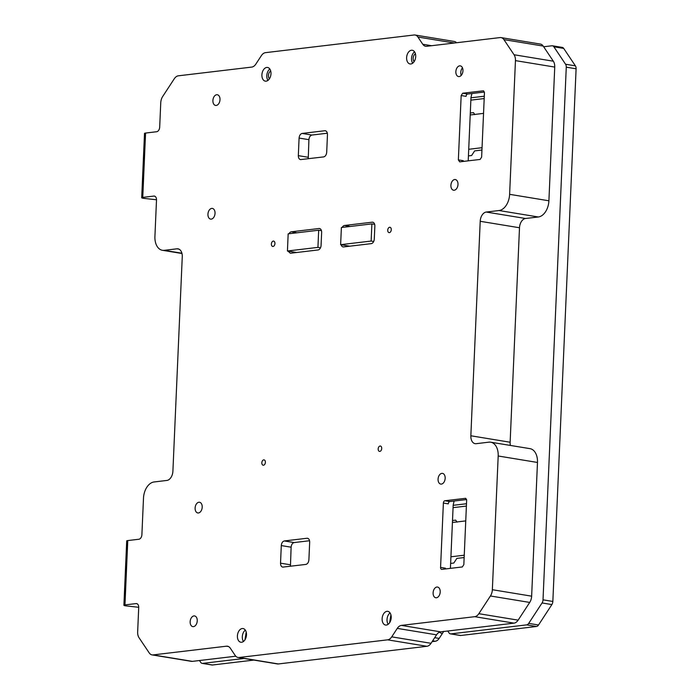 <?xml version="1.0" encoding="UTF-8"?>
<svg xmlns="http://www.w3.org/2000/svg" width="700" height="700" viewBox="0 0 700 700"><rect width="100%" height="100%" fill="white"/><g stroke="black" fill="none" stroke-linecap="round" stroke-linejoin="round"><path stroke-width="1.05" d="M553.875 46.795L563.701 48.405L575.4 65.853L565.574 64.243L553.875 46.795A4.34 2.791 99.3 0 0 552.44 45.789A4.34 2.791 99.3 0 0 551.924 45.78L543.655 46.76M199.474 660.52L200.716 662.366A4.34 2.791 99.3 0 0 202.151 663.372L211.969 664.991A4.34 2.791 -80.7 0 0 212.485 665L202.668 663.39A4.34 2.791 99.3 0 1 202.151 663.372M202.668 663.39L244.09 658.464M447.764 631.006L449.006 632.861A4.34 2.791 99.3 0 0 450.441 633.867L460.259 635.477A4.34 2.791 -80.7 0 0 460.775 635.486L450.957 633.876A4.34 2.791 99.3 0 1 450.441 633.867M450.957 633.876L526.645 624.881L536.462 626.491L460.775 635.486M528.701 623.385L542.054 602.962L551.88 604.572L538.528 624.995L528.701 623.385A4.34 2.791 99.3 0 1 526.645 624.881M543.016 599.83L566.274 67.174L576.1 68.793L552.843 601.44L543.016 599.83A4.34 2.791 99.3 0 1 542.054 602.962M565.574 64.243A4.34 2.791 99.3 0 1 566.274 67.174M253.907 660.074L212.485 665M563.701 48.405A4.34 2.791 -80.7 0 0 562.266 47.399L552.44 45.789M576.1 68.793A4.34 2.791 -80.7 0 0 575.4 65.853M551.88 604.572A4.34 2.791 -80.7 0 0 552.843 601.44M536.462 626.491A4.34 2.791 -80.7 0 0 538.528 624.995M464.144 557.541L456.846 558.407L453.827 563.036L450.634 563.413M452.506 520.52L455.7 520.135L457.021 522.113M466.392 506.065L453.066 507.649M453.171 505.321L466.498 503.738M464.249 555.214L450.923 556.798M452.419 522.48L465.745 520.896M482.046 147.7L468.72 149.284M470.216 114.966L483.543 113.383M484.286 96.224L470.96 97.808M484.19 98.551L470.864 100.135M470.304 113.006L473.489 112.621L474.819 114.599M481.941 150.028L474.644 150.894L471.616 155.523L468.431 155.899M266.744 67.445A6.939 4.471 99.3 0 1 267.566 67.462A6.939 4.471 99.3 0 1 270.935 74.401A6.939 4.471 99.3 0 1 266.14 81.165A6.939 4.471 99.3 0 1 265.317 81.147A6.939 4.471 99.3 0 1 261.949 74.209A6.939 4.471 99.3 0 1 266.744 67.445M411.46 50.242A6.939 4.471 99.3 0 1 412.291 50.26A6.939 4.471 99.3 0 1 415.66 57.199A6.939 4.471 99.3 0 1 410.865 63.971A6.939 4.471 99.3 0 1 410.034 63.954A6.939 4.471 99.3 0 1 406.665 57.015A6.939 4.471 99.3 0 1 411.46 50.242M386.969 611.327A6.939 4.471 99.3 0 1 387.791 611.345A6.939 4.471 99.3 0 1 391.16 618.284A6.939 4.471 99.3 0 1 386.365 625.056A6.939 4.471 99.3 0 1 385.543 625.039A6.939 4.471 99.3 0 1 382.174 618.1A6.939 4.471 99.3 0 1 386.969 611.327M242.244 628.53A6.939 4.471 99.3 0 1 243.066 628.548A6.939 4.471 99.3 0 1 246.435 635.486A6.939 4.471 99.3 0 1 241.649 642.25A6.939 4.471 99.3 0 1 240.818 642.233A6.939 4.471 99.3 0 1 237.449 635.294A6.939 4.471 99.3 0 1 242.244 628.53M380.065 446.04A2.712 1.741 99.3 0 1 380.389 446.04A2.712 1.741 99.3 0 1 381.701 448.752A2.712 1.741 99.3 0 1 379.829 451.395A2.712 1.741 99.3 0 1 379.514 451.395A2.712 1.741 99.3 0 1 378.192 448.683A2.712 1.741 99.3 0 1 380.065 446.04M389.62 227.264A2.712 1.741 99.3 0 1 389.944 227.273A2.712 1.741 99.3 0 1 391.256 229.985A2.712 1.741 99.3 0 1 389.384 232.627A2.712 1.741 99.3 0 1 389.06 232.619A2.712 1.741 99.3 0 1 387.748 229.906A2.712 1.741 99.3 0 1 389.62 227.264M273.271 241.098A2.712 1.741 99.3 0 1 273.595 241.098A2.712 1.741 99.3 0 1 274.916 243.81A2.712 1.741 99.3 0 1 273.044 246.453A2.712 1.741 99.3 0 1 272.72 246.453A2.712 1.741 99.3 0 1 271.408 243.74A2.712 1.741 99.3 0 1 273.271 241.098M263.725 459.865A2.712 1.741 99.3 0 1 264.049 459.874A2.712 1.741 99.3 0 1 265.361 462.586A2.712 1.741 99.3 0 1 263.489 465.229A2.712 1.741 99.3 0 1 263.165 465.22A2.712 1.741 99.3 0 1 261.852 462.508A2.712 1.741 99.3 0 1 263.725 459.865M193.935 615.921A5.416 3.491 99.3 0 1 194.574 615.93A5.416 3.491 99.3 0 1 197.207 621.355A5.416 3.491 99.3 0 1 193.463 626.64A5.416 3.491 99.3 0 1 192.815 626.631A5.416 3.491 99.3 0 1 190.19 621.206A5.416 3.491 99.3 0 1 193.935 615.921M436.887 587.038A5.416 3.491 99.3 0 1 437.535 587.055A5.416 3.491 99.3 0 1 440.169 592.48A5.416 3.491 99.3 0 1 436.424 597.765A5.416 3.491 99.3 0 1 435.776 597.756A5.416 3.491 99.3 0 1 433.142 592.331A5.416 3.491 99.3 0 1 436.887 587.038M441.849 473.366A5.416 3.491 99.3 0 1 442.496 473.375A5.416 3.491 99.3 0 1 445.13 478.8A5.416 3.491 99.3 0 1 441.385 484.094A5.416 3.491 99.3 0 1 440.738 484.076A5.416 3.491 99.3 0 1 438.104 478.651A5.416 3.491 99.3 0 1 441.849 473.366M198.896 502.241A5.416 3.491 99.3 0 1 199.535 502.259A5.416 3.491 99.3 0 1 202.169 507.675A5.416 3.491 99.3 0 1 198.424 512.969A5.416 3.491 99.3 0 1 197.785 512.951A5.416 3.491 99.3 0 1 195.151 507.535A5.416 3.491 99.3 0 1 198.896 502.241M459.646 65.853A5.416 3.491 99.3 0 1 460.285 65.861A5.416 3.491 99.3 0 1 462.919 71.286A5.416 3.491 99.3 0 1 459.174 76.571A5.416 3.491 99.3 0 1 458.535 76.562A5.416 3.491 99.3 0 1 455.901 71.138A5.416 3.491 99.3 0 1 459.646 65.853M216.685 94.728A5.416 3.491 99.3 0 1 217.332 94.745A5.416 3.491 99.3 0 1 219.966 100.161A5.416 3.491 99.3 0 1 216.221 105.455A5.416 3.491 99.3 0 1 215.574 105.438A5.416 3.491 99.3 0 1 212.94 100.021A5.416 3.491 99.3 0 1 216.685 94.728M211.724 208.407A5.416 3.491 99.3 0 1 212.371 208.416A5.416 3.491 99.3 0 1 214.996 213.841A5.416 3.491 99.3 0 1 211.26 219.126A5.416 3.491 99.3 0 1 210.612 219.117A5.416 3.491 99.3 0 1 207.979 213.692A5.416 3.491 99.3 0 1 211.724 208.407M454.685 179.524A5.416 3.491 99.3 0 1 455.324 179.541A5.416 3.491 99.3 0 1 457.957 184.957A5.416 3.491 99.3 0 1 454.213 190.251A5.416 3.491 99.3 0 1 453.565 190.234A5.416 3.491 99.3 0 1 450.94 184.817A5.416 3.491 99.3 0 1 454.685 179.524M401.389 625.398L474.722 616.683L514.01 623.14L440.676 631.855L401.389 625.398A8.671 5.582 99.3 0 0 397.267 628.39L391.738 636.851A8.671 5.582 99.3 0 1 387.616 639.835L239.085 657.492A8.671 5.582 99.3 0 1 238.053 657.475A8.671 5.582 99.3 0 1 235.182 655.454L230.335 648.235A8.671 5.582 99.3 0 0 227.465 646.214A8.671 5.582 99.3 0 0 226.432 646.196L228.445 646.529M478.844 613.69L490.429 595.98L529.716 602.429L518.131 620.148L478.844 613.69A8.671 5.582 99.3 0 1 474.722 616.683M492.354 589.715L498.19 455.998L537.477 462.455L531.641 596.173L492.354 589.715A8.671 5.582 99.3 0 1 490.429 595.98M498.19 455.998A15.181 9.774 -80.7 0 0 490.726 442.207A15.181 9.774 -80.7 0 0 488.915 442.164L476.149 443.686A8.671 5.582 99.3 0 1 475.116 443.66A8.671 5.582 99.3 0 1 470.846 435.776L480.209 221.296A8.671 5.582 99.3 0 1 486.264 212.048L499.03 210.525A15.181 9.774 -80.7 0 0 509.617 194.329L515.454 60.62L554.741 67.069L548.905 200.786L509.617 194.329M514.062 54.749L503.912 39.62L543.2 46.069L553.341 61.206L514.062 54.749A8.671 5.582 99.3 0 1 515.454 60.62M431.602 45.71L422.774 44.266A8.671 5.582 99.3 0 0 425.644 46.279A8.671 5.582 99.3 0 0 426.676 46.296L500.01 37.581A8.671 5.582 99.3 0 1 501.043 37.607A8.671 5.582 99.3 0 1 503.912 39.62M422.774 44.266L417.926 37.039L454.317 43.015M145.565 133.053L142.756 197.4A4.34 0.604 -177.5 0 0 141.697 197.75L144.506 133.403A4.34 0.604 -177.5 0 1 145.565 133.053L156.669 131.731A4.34 2.791 99.3 0 0 159.688 127.102L160.755 102.777A8.671 5.582 99.3 0 1 162.68 96.513L174.256 78.803A8.671 5.582 99.3 0 1 178.386 75.81L251.72 67.095A8.671 5.582 99.3 0 0 255.841 64.103L261.371 55.641A8.671 5.582 99.3 0 1 265.493 52.657L414.024 35A8.671 5.582 99.3 0 1 415.056 35.018A8.671 5.582 99.3 0 1 417.926 37.039M142.756 197.4L153.86 196.079A4.34 2.791 99.3 0 1 154.367 196.088A4.34 2.791 99.3 0 1 156.502 200.034L154.919 236.495A15.181 9.774 -80.7 0 0 162.383 250.285A15.181 9.774 -80.7 0 0 164.194 250.329L176.96 248.806A8.671 5.582 99.3 0 1 177.992 248.832A8.671 5.582 99.3 0 1 182.263 256.716L172.9 471.196A8.671 5.582 99.3 0 1 166.845 480.445L154.079 481.968A15.181 9.774 -80.7 0 0 143.491 498.164L141.899 534.625A4.34 2.791 99.3 0 1 138.871 539.254L127.768 540.566A4.34 0.604 -177.5 0 0 126.709 540.916L123.9 605.264A4.34 0.604 2.5 0 1 124.959 604.914L136.062 603.593A4.34 2.791 99.3 0 1 136.579 603.601A4.34 2.791 99.3 0 1 138.714 607.548L137.655 631.872A8.671 5.582 99.3 0 0 139.046 637.744L149.196 652.872A8.671 5.582 99.3 0 0 152.066 654.894L191.354 661.343A8.671 5.582 -80.7 0 0 192.386 661.369L153.099 654.911A8.671 5.582 99.3 0 1 152.066 654.894M153.099 654.911L226.432 646.196M342.204 227.421A4.34 2.791 99.3 0 1 344.531 225.479L372.199 222.189A4.34 2.791 99.3 0 1 372.715 222.197A4.34 2.791 99.3 0 1 374.85 226.144L374.281 239.006A4.34 2.791 99.3 0 1 371.262 243.635L343.595 246.925A4.34 2.791 99.3 0 1 343.079 246.916A4.34 2.791 99.3 0 1 341.136 244.764M289.004 233.748A4.34 2.791 99.3 0 1 291.322 231.805L318.99 228.515A4.34 2.791 99.3 0 1 319.506 228.524A4.34 2.791 99.3 0 1 321.641 232.461L321.081 245.332A4.34 2.791 99.3 0 1 318.054 249.961L290.386 253.251L287.928 251.09M465.824 498.4L466.646 500.29L463.838 564.637L462.324 566.947L441.892 569.38A2.17 1.4 99.3 0 1 441.639 569.371A2.17 1.4 99.3 0 1 440.571 567.403L443.38 503.055A2.17 1.4 99.3 0 1 444.894 500.745L465.579 498.321M483.621 90.877L484.444 92.776L481.635 157.115L480.121 159.434L459.69 161.857L458.36 159.889L461.169 95.541L462.683 93.231L483.376 90.808M300.965 159.6C299.267 159.539 298.384 158.218 298.322 155.654L299.084 138.066C299.381 135.45 300.387 133.91 302.111 133.438L324.809 130.734C326.515 130.804 327.399 132.116 327.46 134.689L326.699 152.276C326.401 154.893 325.395 156.433 323.671 156.905L300.501 159.6M325.824 130.9L325.377 130.76M283.176 567.122C281.479 567.053 280.595 565.74 280.525 563.168L281.295 545.58C281.584 542.964 282.59 541.424 284.322 540.951L307.02 538.256C308.726 538.317 309.61 539.639 309.671 542.202L308.901 559.79C308.613 562.406 307.606 563.946 305.874 564.419L282.704 567.114M308.026 538.423L307.58 538.274M238.053 657.475L277.34 663.924A8.671 5.582 -80.7 0 0 278.373 663.95L426.895 646.293A8.671 5.582 -80.7 0 0 431.025 643.3L436.555 634.839A8.671 5.582 99.3 0 1 440.676 631.855M235.777 656.206L192.386 661.369M138.722 607.285L126.341 605.92A4.34 0.604 2.5 0 1 123.9 605.264M141.697 197.75A4.34 0.604 -177.5 0 0 144.139 198.398L156.511 199.771M499.03 210.525L538.317 216.982A15.181 9.774 -80.7 0 0 548.905 200.786M538.317 216.982L525.543 218.496A8.671 5.582 -80.7 0 0 519.496 227.754L510.134 442.234A8.671 5.582 -80.7 0 0 510.414 445.436M537.477 462.455A15.181 9.774 -80.7 0 0 530.005 448.656L490.726 442.207M462.481 67.865A5.416 3.491 -80.7 0 0 461.248 75.364M346.045 245.569A4.34 2.791 -80.7 0 0 346.465 246.584M373.205 222.355L372.199 222.189M344.531 225.479L349.44 226.284A4.34 2.791 -80.7 0 0 348.416 226.686M319.996 228.681L318.99 228.515M291.322 231.805L296.231 232.61A4.34 2.791 -80.7 0 0 295.207 233.013M245.332 630.105A6.939 4.471 -80.7 0 0 243.469 641.48M390.058 612.903A6.939 4.471 -80.7 0 0 388.185 624.278M414.549 51.817A6.939 4.471 -80.7 0 0 412.685 63.192M269.832 69.02A6.939 4.471 -80.7 0 0 267.96 80.395M454.142 501.034L453.189 504.971L450.415 568.365M444.894 500.745L449.802 501.55L466.594 499.555M468.213 160.851L470.977 97.457L471.94 93.52M461.169 95.541L466.086 96.346A2.17 1.4 99.3 0 1 467.591 94.036L484.383 92.041M327.355 133.219L311.929 135.048C310.205 135.52 309.199 137.06 308.91 139.676L308.254 158.734M284.322 540.951L294.14 542.561L309.558 540.733M294.14 542.561C292.416 543.034 291.41 544.582 291.113 547.19L290.456 566.256M529.716 602.429A8.671 5.582 -80.7 0 0 531.641 596.173M514.01 623.14A8.671 5.582 -80.7 0 0 518.131 620.148M456.61 42.744A8.671 5.582 -80.7 0 0 454.335 41.475L415.056 35.018M543.2 46.069A8.671 5.582 -80.7 0 0 540.321 44.056L501.043 37.607M554.741 67.069A8.671 5.582 -80.7 0 0 553.341 61.206M445.533 568.942A2.17 1.4 99.3 0 1 445.48 568.207L440.571 567.403M449.802 501.55A2.17 1.4 -80.7 0 0 448.289 503.86L443.38 503.055M463.33 161.429L463.269 160.694L458.36 159.889M246.207 632.082L244.93 639.887M390.924 614.88L389.646 622.685M439.39 632.222L442.19 633.789L439.171 638.409L434.7 637.674M432.644 640.824L435.26 641.253A8.242 5.302 -80.7 0 0 439.171 638.409M443.765 631.312L442.19 633.789M435.26 641.253L432.119 641.629M415.424 53.795A4.445 2.861 -80.7 0 0 413.245 57.444A4.445 2.861 -80.7 0 0 414.146 61.6M270.707 70.998A4.445 2.861 -80.7 0 0 268.529 74.646A4.445 2.861 -80.7 0 0 269.421 78.803M321.449 230.676L318.684 230.221L288.172 233.844L287.429 251.002L317.931 247.38L318.684 230.221M320.486 247.8L317.931 247.38M296.599 252.507L287.429 251.002M373.695 241.474L371.14 241.054L340.629 244.676L349.808 246.19M371.14 241.054L371.884 223.895L374.658 224.35M340.629 244.676L341.381 227.517L371.884 223.895M127.768 540.566L124.959 604.914M436.555 634.839L397.267 628.39M391.738 636.851L431.025 643.3M426.895 646.293L387.616 639.835M239.085 657.492L278.373 663.95M136.062 603.593L137.069 603.759M178.972 249.139L176.96 248.806M181.912 253.234L164.194 250.329M154.866 196.245L153.86 196.079M525.543 218.496L486.264 212.048M519.496 227.754L480.209 221.296M510.134 442.234L470.846 435.776M462.683 93.231L467.591 94.036M311.929 135.048L302.111 133.438M299.084 138.066L308.91 139.676M308.14 157.264L298.322 155.654M281.295 545.58L291.113 547.19M290.351 564.778L280.525 563.168M181.982 253.505L162.383 250.285"/></g></svg>
